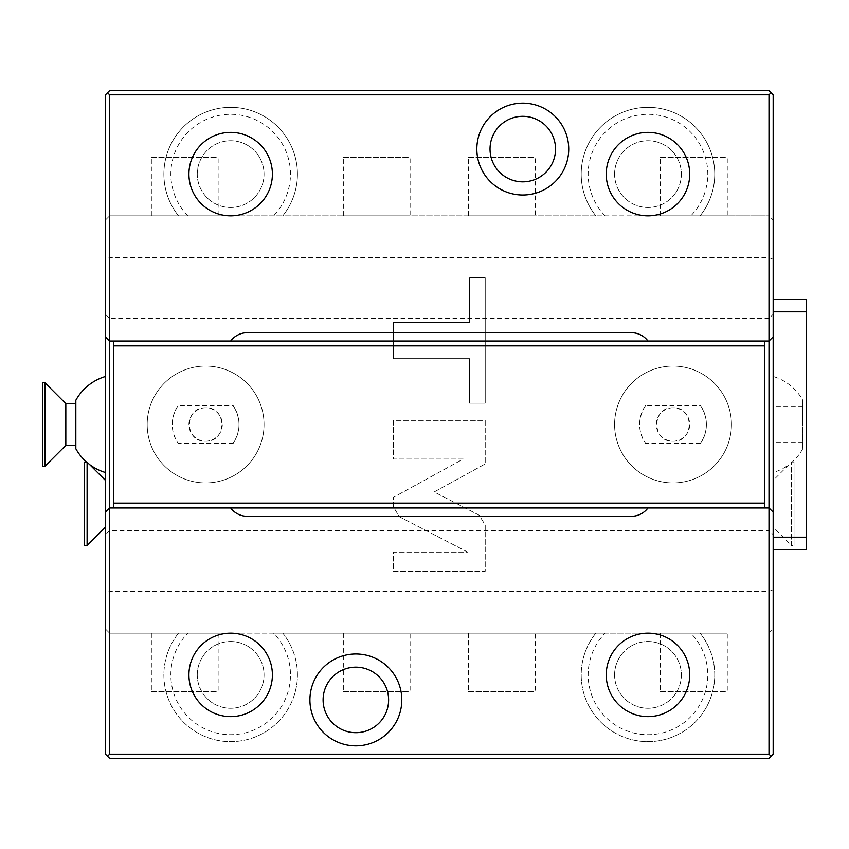 <?xml version="1.0" encoding="UTF-8"?>
<svg xmlns="http://www.w3.org/2000/svg" width="849" height="849" viewBox="0 0 849 849"><rect width="100%" height="100%" fill="white"/><g stroke="black" fill="none" stroke-linecap="round" stroke-linejoin="round"><path stroke-width="0.64" stroke-dasharray="4.25 3.18" d="M109.638 94.823L109.638 754.177L768.992 754.177L771.083 756.268L773.163 754.177L773.163 94.823L771.083 92.732L768.992 94.823L109.638 94.823L107.547 92.732L109.638 90.652L768.992 90.652L771.083 92.732M773.163 549.696L773.163 299.304L806.55 299.304L806.55 549.696L773.163 549.696L773.163 299.304M773.163 534.668L773.163 314.332L773.163 534.668L768.992 530.498L768.992 318.502L768.992 530.498L109.638 530.498L109.638 318.502L109.638 530.498L105.467 534.668L105.467 314.332L105.467 534.668M773.163 376.478L773.163 472.522L773.163 376.478A50.08 50.08 0 0 1 802.793 400.261L802.793 448.739L802.793 400.261M773.163 480.417L773.163 527.155L773.163 480.417L789.018 464.562A50.08 50.08 0 0 1 773.163 472.522M105.467 512.138L109.638 507.967L230.663 507.967A20.864 20.864 0 0 0 247.346 516.309L631.274 516.309A20.864 20.864 0 0 0 647.967 507.967L764.822 507.967L764.822 341.033L647.967 341.033L768.992 341.033L773.163 336.862M764.822 507.967L647.967 507.967L768.992 507.967L773.163 512.138M771.083 756.268L768.992 758.348L109.638 758.348L107.547 756.268L105.467 754.177L105.467 94.823L107.547 92.732M105.467 376.478L105.467 472.522L105.467 376.478M105.467 480.417L105.467 527.155L105.467 480.417M230.663 341.033L647.967 341.033A20.864 20.864 0 0 0 631.274 332.691L247.346 332.691A20.864 20.864 0 0 0 230.663 341.033L109.638 341.033L105.467 336.862M606.239 174.109A41.728 41.728 0 0 0 647.967 215.848A41.728 41.728 0 0 0 689.706 174.109A41.728 41.728 0 0 0 647.967 132.38A41.728 41.728 0 0 0 606.239 174.109M188.924 174.109A41.728 41.728 0 0 0 230.663 215.848A41.728 41.728 0 0 0 272.391 174.109A41.728 41.728 0 0 0 230.663 132.38A41.728 41.728 0 0 0 188.924 174.109M764.822 341.033L647.967 341.033M764.822 345.214L113.808 345.214L113.808 507.967L230.663 507.967L113.808 507.967M764.822 503.786L113.808 503.786M647.967 507.967L230.663 507.967M113.808 341.033L113.808 345.214M606.239 674.891A41.728 41.728 0 0 0 647.967 716.62A41.728 41.728 0 0 0 689.706 674.891A41.728 41.728 0 0 0 647.967 633.152A41.728 41.728 0 0 0 606.239 674.891M188.924 674.891A41.728 41.728 0 0 0 230.663 716.62A41.728 41.728 0 0 0 272.391 674.891A41.728 41.728 0 0 0 230.663 633.152A41.728 41.728 0 0 0 188.924 674.891M768.992 754.177L768.992 215.848L109.638 215.848L105.467 220.018L109.638 215.848L178.534 215.848A66.774 66.774 0 0 1 185.209 125.196A66.774 66.774 0 0 1 276.105 125.196A66.774 66.774 0 0 1 282.781 215.848A66.774 66.774 0 0 0 276.105 125.196A66.774 66.774 0 0 0 185.209 125.196A66.774 66.774 0 0 0 178.534 215.848L282.781 215.848A66.774 66.774 0 0 0 276.105 125.196A66.774 66.774 0 0 0 185.209 125.196A66.774 66.774 0 0 0 178.534 215.848M700.096 215.848A66.774 66.774 0 0 0 693.421 125.196A66.774 66.774 0 0 0 602.525 125.196A66.774 66.774 0 0 0 595.849 215.848A66.774 66.774 0 0 1 602.525 125.196A66.774 66.774 0 0 1 693.421 125.196A66.774 66.774 0 0 1 700.096 215.848L595.849 215.848A66.774 66.774 0 0 1 602.525 125.196A66.774 66.774 0 0 1 693.421 125.196A66.774 66.774 0 0 1 700.096 215.848L768.992 215.848L773.163 220.018L768.992 215.848L768.992 94.823M595.849 215.848L282.781 215.848M197.276 174.109A33.387 33.387 0 0 1 230.663 140.732A33.387 33.387 0 0 1 264.039 174.109A33.387 33.387 0 0 1 230.663 207.496A33.387 33.387 0 0 1 197.276 174.109A33.387 33.387 0 0 1 230.663 140.732A33.387 33.387 0 0 1 264.039 174.109A33.387 33.387 0 0 1 230.663 207.496A33.387 33.387 0 0 1 197.276 174.109M660.49 215.848L727.264 215.848L660.49 215.848L660.49 157.415L727.264 157.415L727.264 215.848M468.531 215.848L535.294 215.848L468.531 215.848L468.531 157.415L535.294 157.415L535.294 215.848M151.366 215.848L218.14 215.848L151.366 215.848L151.366 157.415L218.14 157.415L218.14 215.848M343.336 215.848L410.099 215.848L343.336 215.848L343.336 157.415L410.099 157.415L410.099 215.848M773.163 259.306L768.992 257.576L109.638 257.576L105.467 259.306M773.163 589.694L768.992 591.424L109.638 591.424L105.467 589.694M205.617 366.078A58.422 58.422 0 0 0 147.195 424.5A58.422 58.422 0 0 0 205.617 482.922A58.422 58.422 0 0 0 264.039 424.5A58.422 58.422 0 0 0 205.617 366.078A58.422 58.422 0 0 0 147.195 424.5A58.422 58.422 0 0 0 205.617 482.922A58.422 58.422 0 0 0 264.039 424.5A58.422 58.422 0 0 0 205.617 366.078M673.013 366.078A58.422 58.422 0 0 0 614.591 424.5A58.422 58.422 0 0 0 673.013 482.922A58.422 58.422 0 0 0 731.435 424.5A58.422 58.422 0 0 0 673.013 366.078A58.422 58.422 0 0 0 614.591 424.5A58.422 58.422 0 0 0 673.013 482.922A58.422 58.422 0 0 0 731.435 424.5A58.422 58.422 0 0 0 673.013 366.078M467.788 552.137L399.391 516.765L393.405 506.938L393.405 497.355L463.236 459.033L393.405 459.033L393.405 420.393L485.214 420.393L485.214 463.947L434.189 491.964L479.239 515.258L485.214 525.075L485.214 571.228L393.405 571.228L393.405 552.137L467.788 552.137L399.391 516.765L393.405 506.938L393.405 497.355L463.236 459.033L393.405 459.033L393.405 420.393L485.214 420.393L485.214 463.947L434.189 491.964L479.239 515.258L485.214 525.075L485.214 571.228L393.405 571.228L393.405 552.137L467.788 552.137M469.582 358.649L393.405 358.649L393.405 322.291L469.582 322.291L469.582 277.782L485.214 277.782L485.214 403.169L469.582 403.169L469.582 358.649L393.405 358.649L393.405 322.291L469.582 322.291L469.582 277.782L485.214 277.782L485.214 403.169L469.582 403.169L469.582 358.649M187.809 633.152L273.505 633.152A59.812 59.812 0 0 1 272.762 717.373A59.812 59.812 0 0 1 188.552 717.373A59.812 59.812 0 0 1 187.809 633.152L109.638 633.152L105.467 628.982L109.638 633.152L690.821 633.152A59.812 59.812 0 0 1 690.078 717.373A59.812 59.812 0 0 1 605.868 717.373A59.812 59.812 0 0 1 605.114 633.152L690.821 633.152M273.505 633.152L605.114 633.152M660.49 633.152L727.264 633.152L660.49 633.152L660.49 691.585L727.264 691.585L727.264 633.152M468.531 633.152L535.294 633.152L468.531 633.152L468.531 691.585L535.294 691.585L535.294 633.152M151.366 633.152L218.14 633.152L151.366 633.152L151.366 691.585L218.14 691.585L218.14 633.152M343.336 633.152L410.099 633.152L343.336 633.152L343.336 691.585L410.099 691.585L410.099 633.152M197.276 674.891A33.387 33.387 0 0 1 230.663 641.504A33.387 33.387 0 0 1 264.039 674.891A33.387 33.387 0 0 1 230.663 708.268A33.387 33.387 0 0 1 197.276 674.891A33.387 33.387 0 0 1 230.663 641.504A33.387 33.387 0 0 1 264.039 674.891A33.387 33.387 0 0 1 230.663 708.268A33.387 33.387 0 0 1 197.276 674.891M178.534 633.152A66.774 66.774 0 0 0 185.209 723.804A66.774 66.774 0 0 0 276.105 723.804A66.774 66.774 0 0 0 282.781 633.152A66.774 66.774 0 0 1 276.105 723.804A66.774 66.774 0 0 1 185.209 723.804A66.774 66.774 0 0 1 178.534 633.152M595.849 633.152A66.774 66.774 0 0 0 602.525 723.804A66.774 66.774 0 0 0 693.421 723.804A66.774 66.774 0 0 0 700.096 633.152A66.774 66.774 0 0 1 693.421 723.804A66.774 66.774 0 0 1 602.525 723.804A66.774 66.774 0 0 1 595.849 633.152A66.774 66.774 0 0 0 602.525 723.804A66.774 66.774 0 0 0 693.421 723.804A66.774 66.774 0 0 0 700.096 633.152M109.638 754.177L107.547 756.268M768.992 633.152L773.163 628.982L768.992 633.152M614.591 674.891A33.387 33.387 0 0 1 647.967 641.504A33.387 33.387 0 0 1 681.354 674.891A33.387 33.387 0 0 1 647.967 708.268A33.387 33.387 0 0 1 614.591 674.891A33.387 33.387 0 0 1 647.967 641.504A33.387 33.387 0 0 1 681.354 674.891A33.387 33.387 0 0 1 647.967 708.268A33.387 33.387 0 0 1 614.591 674.891M660.49 691.585L727.264 691.585M468.531 691.585L535.294 691.585M151.366 691.585L218.14 691.585M343.336 691.585L410.099 691.585M614.591 174.109A33.387 33.387 0 0 1 647.967 140.732A33.387 33.387 0 0 1 681.354 174.109A33.387 33.387 0 0 1 647.967 207.496A33.387 33.387 0 0 1 614.591 174.109A33.387 33.387 0 0 1 647.967 140.732A33.387 33.387 0 0 1 681.354 174.109A33.387 33.387 0 0 1 647.967 207.496A33.387 33.387 0 0 1 614.591 174.109M660.49 157.415L727.264 157.415M468.531 157.415L535.294 157.415M151.366 157.415L218.14 157.415M343.336 157.415L410.099 157.415M105.467 314.332L109.638 318.502L768.992 318.502L773.163 314.332M177.993 405.758C170.32 418.249 170.32 430.751 177.993 443.242A33.387 33.387 0 0 1 177.993 405.758L233.252 405.758A33.387 33.387 0 0 1 233.252 443.242C240.914 430.751 240.914 418.249 233.252 405.758M233.252 443.242L177.993 443.242M645.378 405.758C637.716 418.249 637.716 430.751 645.378 443.242A33.387 33.387 0 0 1 645.378 405.758L700.637 405.758A33.387 33.387 0 0 1 700.637 443.242C708.31 430.751 708.31 418.249 700.637 405.758M700.637 443.242L645.378 443.242M205.617 407.807A16.693 16.693 0 0 0 188.924 424.5A16.693 16.693 0 0 0 205.617 441.193A16.693 16.693 0 0 0 222.311 424.5A16.693 16.693 0 0 0 205.617 407.807C184.084 406.777 184.084 442.223 205.617 441.193C227.15 442.223 227.15 406.777 205.617 407.807M673.013 407.807A16.693 16.693 0 0 0 656.319 424.5A16.693 16.693 0 0 0 673.013 441.193A16.693 16.693 0 0 0 689.706 424.5A16.693 16.693 0 0 0 673.013 407.807C651.48 406.777 651.48 442.223 673.013 441.193C694.546 442.223 694.546 406.777 673.013 407.807M75.837 400.261L75.837 448.739M87.107 462.291L86.534 462.058L87.107 462.291L87.107 545.525M75.837 445.364L75.837 403.636M65.819 403.636L65.819 445.364M44.955 382.772L44.955 466.228M42.45 382.772L42.45 466.228M84.603 462.058L84.603 545.525M802.793 448.739A50.08 50.08 0 0 1 792.096 462.058L794.027 462.058L794.027 545.525L791.523 545.525L791.523 462.291L791.523 545.525L773.163 527.155M802.793 424.5L802.793 406.554L802.793 424.5M773.163 424.5L773.163 406.554L773.163 424.5M794.027 462.058L794.027 545.525M773.163 311.827L806.55 311.827M773.163 537.173L806.55 537.173M187.809 215.848A59.812 59.812 0 0 1 188.552 131.627A59.812 59.812 0 0 1 272.762 131.627A59.812 59.812 0 0 1 273.505 215.848M605.114 215.848A59.812 59.812 0 0 1 605.868 131.627A59.812 59.812 0 0 1 690.078 131.627A59.812 59.812 0 0 1 690.821 215.848M802.793 406.554L773.163 406.554M802.793 442.446L773.163 442.446"/><path stroke-width="1.27" d="M107.547 92.732L109.638 90.652L768.992 90.652L771.083 92.732L773.163 94.823L773.163 299.304L806.55 299.304L806.55 549.696L773.163 549.696L773.163 754.177L771.083 756.268L768.992 754.177L768.992 507.967L764.822 507.967L764.822 345.861L113.808 345.861L113.808 341.033L109.638 341.033L105.467 336.862L105.467 94.823L107.547 92.732L109.638 94.823L768.992 94.823L768.992 341.033L773.163 336.862M773.163 299.304L773.163 549.696M113.808 341.033L768.992 341.033L768.992 507.967L773.163 512.138M768.992 754.177L109.638 754.177L107.547 756.268L109.638 758.348L768.992 758.348L771.083 756.268M107.547 756.268L105.467 754.177L105.467 336.862M109.638 754.177L109.638 94.823M647.967 341.033A20.864 20.864 0 0 0 631.274 332.691L247.346 332.691A20.864 20.864 0 0 0 230.663 341.033M476.83 149.074A45.942 45.942 0 0 1 522.782 103.132A45.942 45.942 0 0 1 568.724 149.074A45.942 45.942 0 0 1 522.782 195.015A45.942 45.942 0 0 1 476.83 149.074M764.822 341.033L764.822 345.861M113.808 345.861L113.808 503.139L764.822 503.139M764.822 507.967L113.808 507.967L113.808 503.139M230.663 507.967A20.864 20.864 0 0 0 247.346 516.309L631.274 516.309A20.864 20.864 0 0 0 647.967 507.967M113.808 507.967L109.638 507.967L105.467 512.138M309.906 699.926A45.942 45.942 0 0 1 355.848 653.985A45.942 45.942 0 0 1 401.8 699.926A45.942 45.942 0 0 1 355.848 745.868A45.942 45.942 0 0 1 309.906 699.926M323.098 699.926A32.761 32.761 0 0 1 355.848 667.165A32.761 32.761 0 0 1 388.609 699.926A32.761 32.761 0 0 1 355.848 732.687A32.761 32.761 0 0 1 323.098 699.926M606.239 674.891A41.728 41.728 0 0 0 647.967 716.62A41.728 41.728 0 0 0 689.706 674.891A41.728 41.728 0 0 0 647.967 633.152A41.728 41.728 0 0 0 606.239 674.891M188.924 674.891A41.728 41.728 0 0 0 230.663 716.62A41.728 41.728 0 0 0 272.391 674.891A41.728 41.728 0 0 0 230.663 633.152A41.728 41.728 0 0 0 188.924 674.891M768.992 94.823L771.083 92.732M490.022 149.074A32.761 32.761 0 0 1 522.782 116.313A32.761 32.761 0 0 1 555.533 149.074A32.761 32.761 0 0 1 522.782 181.835A32.761 32.761 0 0 1 490.022 149.074M606.239 174.109A41.728 41.728 0 0 0 647.967 215.848A41.728 41.728 0 0 0 689.706 174.109A41.728 41.728 0 0 0 647.967 132.38A41.728 41.728 0 0 0 606.239 174.109M188.924 174.109A41.728 41.728 0 0 0 230.663 215.848A41.728 41.728 0 0 0 272.391 174.109A41.728 41.728 0 0 0 230.663 132.38A41.728 41.728 0 0 0 188.924 174.109M87.107 462.291L89.601 464.562L87.107 462.291L87.107 545.525L84.603 545.525L84.603 462.058L86.534 462.058A50.08 50.08 0 0 1 75.837 448.739L75.837 400.261A50.08 50.08 0 0 1 105.467 376.478M65.819 445.364L65.819 403.636L75.837 403.636L75.837 445.364L65.819 445.364L44.955 466.228L42.45 466.228L42.45 382.772L44.955 382.772L44.955 466.228M65.819 403.636L44.955 382.772M105.467 480.417L89.601 464.562A50.08 50.08 0 0 0 105.467 472.522M105.467 527.155L87.107 545.525M773.163 311.827L806.55 311.827M773.163 537.173L806.55 537.173"/></g></svg>
